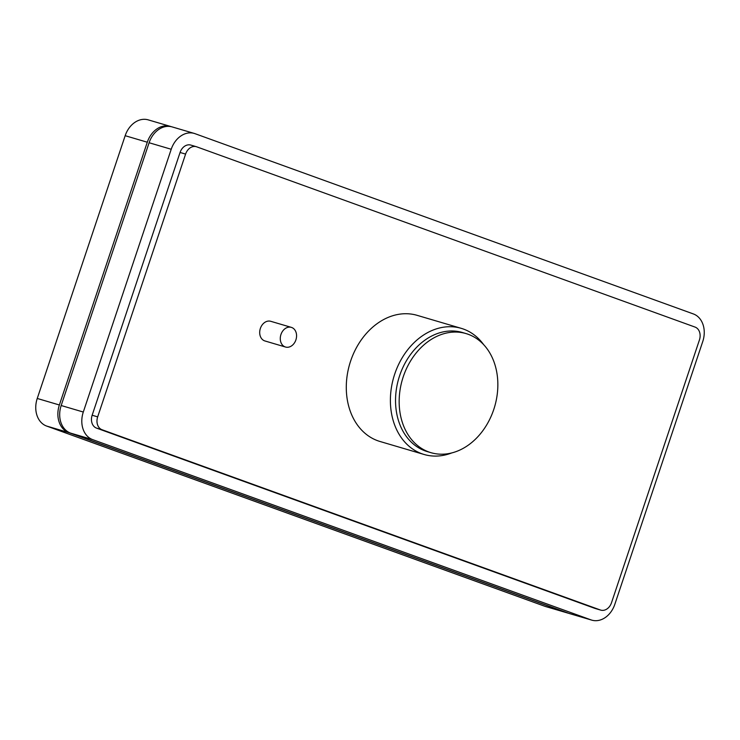<?xml version="1.0" encoding="UTF-8"?>
<svg xmlns="http://www.w3.org/2000/svg" width="740" height="740" viewBox="0 0 740 740"><rect width="100%" height="100%" fill="white"/><g stroke="black" fill="none" stroke-linecap="round" stroke-linejoin="round"><path stroke-width="1.11" d="M568.783 613.321A22.774 17.64 -73.6 0 1 567.867 613.09L545.75 606.578A22.774 17.64 -73.6 0 1 544.964 606.319L46.62 426.055A22.774 17.64 -73.6 0 1 37.25 398.462L125.171 135.697A22.774 17.64 -73.6 0 1 148.204 119.862L170.32 126.374A22.774 17.64 -73.6 0 1 171.107 126.633L171.218 126.679M567.867 613.09A22.774 17.64 -73.6 0 1 567.081 612.831L68.737 432.576A22.774 17.64 -73.6 0 1 59.367 404.983L147.288 142.219A22.774 17.64 -73.6 0 1 170.32 126.374M194.25 133.422L172.133 126.91A22.774 17.64 106.4 0 0 149.101 142.746L61.18 405.52A22.774 17.64 106.4 0 0 70.55 433.104L568.894 613.368A22.774 17.64 106.4 0 0 569.68 613.627L591.797 620.139A22.774 17.64 -73.6 0 1 591.01 619.88L92.676 439.625A22.774 17.64 -73.6 0 1 83.296 412.032L171.218 149.267A22.774 17.64 -73.6 0 1 194.25 133.422A22.774 17.64 -73.6 0 1 195.036 133.681L693.38 313.945A22.774 17.64 -73.6 0 1 702.75 341.538L614.829 604.303A22.774 17.64 -73.6 0 1 591.797 620.139M493.756 409.498A62.077 48.091 106.4 0 0 466.052 333.583A62.077 48.091 106.4 0 0 403.254 376.762A62.077 48.091 106.4 0 0 430.957 452.677A62.077 48.091 106.4 0 0 493.756 409.498M430.957 452.677L427.332 451.613A62.077 48.091 -73.6 0 1 399.628 375.689A62.077 48.091 -73.6 0 1 462.426 332.51L466.052 333.583M600.76 610.121L595.228 608.493A10.628 8.232 -73.6 0 1 594.868 608.373L96.524 428.108A10.628 8.232 -73.6 0 1 92.149 415.233L180.07 152.468A10.628 8.232 -73.6 0 1 190.818 145.077L196.35 146.705A10.628 8.232 -73.6 0 1 196.71 146.825L695.054 327.08A10.628 8.232 -73.6 0 1 699.43 339.956L611.508 602.73A10.628 8.232 -73.6 0 1 600.76 610.121A10.628 8.232 -73.6 0 1 600.39 610.001L102.046 429.736A10.628 8.232 -73.6 0 1 97.671 416.87L185.592 154.096A10.628 8.232 -73.6 0 1 196.35 146.705M451.742 452.936A65.749 50.931 -73.6 0 1 424.066 454.471A65.749 50.931 -73.6 0 1 394.725 374.07A65.749 50.931 -73.6 0 1 461.233 328.338A65.749 50.931 -73.6 0 1 483.646 344.637M424.066 454.471L379.971 441.475A65.749 50.931 -73.6 0 1 350.621 361.074A65.749 50.931 -73.6 0 1 417.129 315.342L461.233 328.338M285.529 347.032L264.948 340.964A10.249 7.937 -73.6 0 1 260.369 328.43A10.249 7.937 -73.6 0 1 270.738 321.299L291.32 327.367A10.249 7.937 -73.6 0 1 295.898 339.901A10.249 7.937 -73.6 0 1 285.529 347.032A10.249 7.937 -73.6 0 1 280.95 334.499A10.249 7.937 -73.6 0 1 291.32 327.367M544.964 606.319L567.081 612.831M46.62 426.055L68.737 432.576M37.25 398.462L59.367 404.983M125.171 135.697L147.288 142.219M591.01 619.88L568.894 613.368M92.676 439.625L70.55 433.104M83.296 412.032L61.18 405.52M171.218 149.267L149.101 142.746M594.868 608.373L600.39 610.001M96.524 428.108L102.046 429.736M92.149 415.233L97.671 416.87M180.07 152.468L185.592 154.096"/></g></svg>
